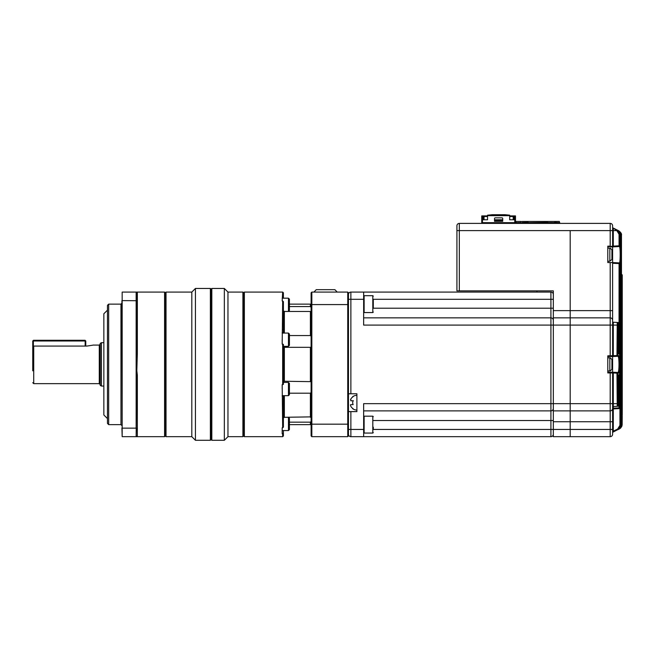 <?xml version="1.0" encoding="UTF-8"?>
<svg xmlns="http://www.w3.org/2000/svg" width="655" height="655" viewBox="0 0 655 655"><rect width="100%" height="100%" fill="white"/><g stroke="black" fill="none" stroke-linecap="round" stroke-linejoin="round"><path stroke-width="0.98" d="M612.482 253.125L612.482 252.633A16.842 15.564 180 0 0 612.425 252.216A16.874 16.874 0 0 0 611.934 249.997L611.934 259.437A16.874 16.874 0 0 0 612.425 257.219A16.842 15.564 0 0 0 612.482 256.801L612.482 256.31A16.842 15.564 180 0 0 612.482 256.072L612.482 254.885A16.842 6.435 0 0 0 612.425 254.713M612.425 252.216A16.842 15.564 180 0 0 612.081 250.587A16.473 5.633 151.7 0 1 612.081 251.315A16.842 15.564 0 0 1 612.482 253.362L612.482 254.541A16.842 6.435 180 0 1 612.081 255.393A16.473 13.624 52.6 0 1 612.106 256.277A16.473 13.624 52.6 0 1 612.081 257.153A16.842 6.435 0 0 0 612.482 256.31L612.106 256.293M612.482 362.78L612.482 362.289A16.842 15.564 180 0 0 612.425 361.871A16.874 16.874 0 0 0 611.934 359.652L611.934 369.101A16.874 16.874 0 0 0 612.425 366.874A16.842 15.564 0 0 0 612.482 366.456L612.482 365.965A16.842 15.564 180 0 0 612.482 365.727L612.482 364.548A16.842 6.435 0 0 0 612.425 364.377M612.081 366.808A16.842 6.435 0 0 0 612.482 365.965L612.106 365.957A16.473 13.624 52.6 0 1 612.081 366.808M612.425 361.871A16.842 15.564 180 0 0 612.081 360.242A16.473 5.633 151.7 0 1 612.081 360.97A16.842 15.564 0 0 1 612.482 363.017L612.482 364.205A16.842 6.435 180 0 1 612.081 365.048A16.473 13.624 52.6 0 1 612.106 365.932M570.194 230.617L570.194 310.626L570.194 230.617L610.198 230.617L610.198 223.388L459.327 223.388A2.407 2.407 0 0 0 456.92 225.795L456.92 290.869L456.92 230.617L570.194 230.617M605.376 410.89L610.198 410.89L610.198 372.204L607.791 372.204L611.885 372.204A0.721 0.721 0 0 1 612.613 372.932L612.613 434.265A2.407 2.407 0 0 1 610.198 436.672L570.194 436.672L570.194 429.443L570.194 436.672L553.319 436.672L553.319 317.863L570.194 317.863L570.194 310.626L610.198 310.626L610.198 262.549L612.613 262.549L612.613 246.886L610.198 246.886L619.425 246.526L612.613 246.886L613.293 246.124L613.293 246.845M553.319 421.73L570.194 421.73L570.194 429.443L570.194 317.863L570.194 325.093L610.198 325.093L610.198 310.626L612.613 310.626L612.613 322.956M459.327 223.388A2.407 2.407 0 0 0 456.92 225.795A2.407 2.407 0 0 1 459.327 223.388L459.327 290.869L553.319 290.869L553.319 310.626L570.194 310.626L570.194 317.863L610.198 317.863A2.407 2.407 0 0 1 612.613 320.27L612.613 355.821A0.721 0.721 0 0 1 611.885 356.541L610.198 356.541L611.885 356.541M459.327 290.869L456.92 290.869M462.946 290.869L553.319 290.869L553.319 294.48A2.407 2.407 0 0 0 550.912 292.073L536.936 292.073L536.936 290.869M620.547 428.19L613.006 432.136A0.721 0.721 0 0 0 612.613 432.783L612.613 434.265A2.407 2.407 0 0 1 610.198 436.672L610.198 421.73L570.194 421.73L570.194 410.89L553.319 410.89L570.194 410.89L570.194 325.093L363.648 325.093L363.648 292.073L550.912 292.073A2.407 2.407 0 0 1 553.319 294.48A2.407 2.407 0 0 0 550.912 292.073L550.912 308.218L373.293 308.218M553.319 317.863L553.319 310.626M613.293 372.245L618.001 372.49L612.613 372.204L613.293 372.245L613.293 372.965L607.791 372.932L607.791 355.821L616.969 355.591L617.231 322.44L613.293 322.235L617.297 322.44A0.721 0.721 93 0 1 617.976 323.169L617.649 355.591L618.68 355.534C619.982 354.895 619.982 373.866 618.68 373.211L617.649 373.154L617.649 403.66L617.976 376.903L618.598 375.421L619.041 405.527A0.721 0.721 87 0 1 618.361 406.247L613.293 406.518L613.293 408.925L619.319 408.605L613.293 408.925A0.721 0.721 0 0 0 612.613 409.645M611.885 372.204L607.791 372.204L612.613 372.204L612.613 356.541L618.001 356.263L612.613 356.541L612.965 355.821M618.68 373.211A0.721 0.721 93 0 0 618.001 372.49C618.623 372.048 618.959 369.338 619 364.377C618.959 359.407 618.623 356.705 618.001 356.263A0.721 0.721 -93 0 0 618.68 355.534M612.613 227.965A0.721 0.442 180 0 0 613.293 228.415L613.293 246.124L619.057 245.822L619.057 234.277L616.813 230.617L613.006 227.924L618.803 230.822L613.006 227.924L618.164 230.503L613.006 227.924L618.164 230.503L620.834 234.817L620.834 257.448L620.105 263.629A0.721 0.721 93 0 0 619.425 262.909L612.613 262.549L619.425 262.909C619.908 262.45 620.154 259.716 620.179 254.713C620.154 249.719 619.908 246.984 619.425 246.526A0.721 0.721 87 0 0 620.105 245.805L620.834 252.363L620.834 234.817L620.629 243.537L620.007 243.537M622.193 413.665L622.193 413.682A0.721 0.721 -87 0 1 622.201 413.764L622.127 275.182L622.168 423.417C622.258 411.774 622.258 411.774 622.168 423.417L622.225 415.835M622.242 415.049L622.25 275.19A0.721 0.721 93 0 0 621.562 274.47L621.562 274.47A0.721 0.721 -87 0 1 622.25 275.19L622.25 412.322M612.613 227.277A0.721 0.721 0 0 0 613.006 227.924L617.337 230.085C618.819 230.593 619.704 232.034 620.007 234.408L620.007 243.504L620.138 244.954L620.629 243.537M619.458 244.233L620.072 244.683L620.007 234.408L620.105 245.805M610.198 223.388A2.407 2.407 0 0 1 612.613 225.795A2.407 2.407 0 0 0 610.198 223.388A2.407 2.407 0 0 1 612.613 225.795L612.613 246.157A0.721 0.721 0 0 1 611.885 246.886M612.613 408.474A2.407 2.407 0 0 1 610.198 410.89A2.407 2.407 0 0 0 612.613 408.474A2.407 2.407 0 0 1 610.198 410.89L570.194 410.89L610.198 410.89L610.198 421.73L612.613 421.73L612.613 408.204L619.057 407.901L619.049 375.602L619.736 375.602L619.589 374.169A0.721 0.721 87 0 1 619.073 374.856M617.911 323.161A0.721 0.721 93 0 0 617.231 322.44L613.293 322.235L613.293 356.508M617.911 405.584A0.721 0.721 -93 0 1 617.231 406.305L616.969 373.154L613.293 372.965L613.293 406.518A0.721 0.721 0 0 0 612.613 407.238M619.736 375.602L620.007 265.93L620.138 264.481L620.629 265.897L620.629 425.341L617.943 429.672L617.657 429.025L619.941 425.341L619.941 408.188M621.562 274.47L622.176 275.19A0.721 0.721 -87 0 0 621.489 274.461L621.448 274.461M612.613 262.549L612.613 320.27A2.407 2.407 0 0 0 610.198 317.863M616.756 230.576L617.043 229.938L616.813 230.617L610.198 230.617L610.198 246.157L607.791 246.157L607.791 262.549L610.198 262.549M612.965 246.157L607.791 246.886M617.649 325.093L610.198 325.093L610.198 356.541L607.791 356.541M621.472 275.165L621.824 424.751L621.824 275.165A0.721 0.721 -87 0 0 621.472 274.543M620.834 424.997L621.472 424.923L621.317 235.063L621.317 424.997L618.639 429.287M619.941 425.341L620.834 425.242L620.834 257.071L620.834 425.242C621.046 426.773 620.154 428.214 618.164 429.557L620.834 425.242M620.105 263.629L619.736 353.143L619.589 354.584L619.041 353.11L619.736 353.143M612.613 263.269L619.736 263.613A0.721 0.721 93 0 0 619.057 262.884L619.041 323.218A0.721 0.721 0 0 0 618.361 322.497A0.721 0.721 93 0 1 619.041 323.218L618.598 353.323L617.976 351.85L617.976 323.169A0.721 0.721 0 0 0 617.297 322.44M619.589 374.169L619.049 375.642L619.122 374.488L618.525 374.906M613.006 227.924L618.803 230.822L621.472 235.137C621.824 233.917 620.932 232.476 618.803 230.822M619.507 428.894L622.168 424.579L622.168 423.417M621.914 424.596L619.466 428.902M621.914 424.702C622.127 426.258 621.235 427.69 619.253 429.017L621.914 424.702L621.914 275.174A0.721 0.721 -87 0 0 621.472 274.502A0.721 0.721 0 0 1 621.914 275.174L622.127 275.182A0.721 0.721 -87 0 0 621.472 274.461A0.721 0.721 0 0 1 622.176 275.182L622.176 412.322M621.472 424.751L619.147 429.05M618.803 429.238L621.472 424.923C621.677 426.479 620.793 427.911 618.803 429.238M618.639 230.773L621.317 235.063L620.834 235.063M617.927 230.437L620.629 234.719L620.007 234.719M617.108 229.97L619.736 234.277L619.057 234.277M620.007 234.408L617.337 230.102M617.984 405.584A0.721 0.721 0 0 1 617.297 406.305A0.721 0.721 -93 0 0 617.976 405.584L618.066 375.773L617.485 376.166M618.598 375.421A0.721 0.721 87 0 1 618.017 376.134M616.969 372.433A0.721 0.712 93 0 1 617.649 373.154L616.969 373.154L616.969 372.433M618.77 376.862L617.984 376.862M617.649 355.591A0.721 0.712 87 0 1 616.969 356.312L616.969 355.591L617.649 355.591M617.984 405.543L618.77 405.543A0.721 0.721 87 0 1 618.091 406.264L618.091 376.862M612.613 321.515A0.721 0.721 0 0 0 613.293 322.235M618.017 352.611A0.721 0.721 93 0 1 618.598 353.323M617.984 351.882L618.77 351.891M619.736 407.901A0.721 0.721 87 0 1 619.057 408.622L619.057 407.901L619.736 407.901M618.091 351.891L618.091 323.21L618.77 323.21A0.721 0.721 93 0 0 618.091 322.489L617.984 323.202M620.007 407.885A0.721 0.721 87 0 1 619.319 408.605A0.721 0.721 0 0 0 620.007 407.885L620.072 264.751L619.458 265.201M620.506 264.464A0.721 0.721 87 0 1 620.031 265.144M620.629 265.897L620.007 265.897M619.073 353.888A0.721 0.721 93 0 1 619.589 354.584M612.613 432.775A0.721 0.721 -0 0 1 613.006 432.136L613.293 431.203L612.613 431.203M619.736 245.822A0.721 0.721 87 0 1 619.057 246.542L619.057 245.822L619.736 245.822M620.031 244.29A0.721 0.721 93 0 1 620.506 244.97M612.613 372.204L612.965 372.932M469.455 223.388L576.703 223.388M482.399 223.388A0.63 0.63 0 0 1 482.735 223.29L519.8 223.29A0.63 0.63 0 0 1 520.135 223.388M519.824 223.29L519.8 222.659L493.068 222.659L493.068 223.265L509.459 223.265L509.459 222.659M509.459 223.265L493.068 223.265M493.068 222.659L482.735 222.659L482.71 223.29M519.8 222.659A0.63 0.63 0 0 1 520.422 223.29L520.422 223.388M482.105 223.388L482.105 223.29A0.63 0.63 0 0 1 482.735 222.659M521.92 223.388A0.63 0.63 0 0 1 522.256 223.29L559.345 223.29A0.63 0.63 0 0 1 559.657 223.388M555.825 223.29L559.321 223.29L559.321 222.659L532.597 222.659L532.597 223.265L548.988 223.265L548.988 222.659M548.988 223.265L532.597 223.265M532.597 222.659L522.256 222.659L522.231 223.29L525.752 223.29M559.321 222.659A0.63 0.63 0 0 1 559.951 223.29L559.951 223.388M521.634 223.388L521.634 223.29A0.63 0.63 0 0 1 522.256 222.659M546.696 221.456L522.109 221.456M520.791 223.388L520.791 221.456L516.206 221.456L515.968 222.659M528.02 222.659L528.02 221.701L516.992 221.456M559.591 222.725L559.345 221.456L547.474 221.529L547.539 222.659L547.539 221.701L529.101 221.456M537.297 221.456L538.5 221.456M547.302 221.456L554.76 221.456M558.003 221.456L558.592 221.456M553.442 221.456C559.665 221.456 559.665 221.456 553.442 221.456M559.345 221.456L554.76 221.701L554.76 222.659M558.265 221.456L548.62 221.456M481.744 223.388L481.744 215.913L487.525 215.913M502.712 219.769L494.517 219.769M509.696 215.913L515.485 215.913L515.485 222.659M502.712 221.341L494.517 221.341L494.517 218.565A0.721 0.721 0 0 1 495.237 217.845L501.992 217.845A0.721 0.721 0 0 1 502.712 218.565L502.712 221.341M515.485 219.769L509.696 219.769L509.696 215.675L487.525 215.675L487.525 219.769L481.744 219.769M483.308 219.769L483.308 216.518L487.525 216.518M483.308 216.518L482.71 215.913L482.71 219.769M494.517 220.375L502.712 220.375M509.696 216.518L513.192 216.518L513.192 219.769M514.519 219.769L514.519 215.913L513.921 216.518L513.192 216.518L513.192 215.913M487.525 215.675L487.525 215.192L492.224 214.709L504.997 214.709L509.696 215.192L509.696 215.675M513.921 216.518L513.921 219.769M363.648 410.89L550.912 410.89L363.648 410.89L550.912 410.89L550.912 317.863A2.407 2.407 0 0 1 553.319 320.27A2.407 2.407 0 0 0 550.912 317.863L363.648 317.863M348.468 411.61L356.901 411.61L356.901 393.778L350.875 393.778L350.875 299.302L363.648 299.302M617.649 403.66L363.648 403.66L363.648 429.443L350.875 429.443L350.875 411.61M553.319 434.265A2.407 2.407 180 0 1 550.912 436.672L350.875 436.672L350.875 429.443L348.468 429.443L348.468 424.17L348.468 435.952L347.748 436.672L311.837 436.672L311.109 435.952L311.109 292.793L311.837 292.073L311.837 436.672M347.748 436.672L347.748 292.073L348.468 292.793L348.468 304.575L348.468 294.48A2.407 2.407 0 0 1 350.875 292.073L536.936 292.073M363.648 429.443L363.648 436.672L356.901 436.672M350.875 436.672A2.407 2.407 45 0 1 348.468 434.265L348.468 429.443M348.468 393.778L350.875 393.778M352.693 396.668L353.16 396.668L352.693 396.668A7.352 7.352 0 0 1 356.901 395.342L356.901 402.694M353.16 408.72L352.693 408.72L353.16 408.72A7.09 7.09 0 0 1 350.802 406.313A7.09 7.09 180 0 0 353.16 408.72M350.441 404.864L350.802 406.313M350.523 399.656L350.802 399.075L350.802 400.762L353.16 400.762A4.208 4.208 0 0 0 353.16 404.618L350.802 404.618M353.16 396.668A7.09 7.09 180 0 0 350.802 399.075M350.802 400.762L353.405 400.762M550.912 410.89A2.407 2.407 0 0 0 553.319 408.474A2.407 2.407 0 0 1 550.912 410.89A2.407 2.407 0 0 0 553.319 408.474A2.407 2.407 0 0 1 550.912 410.89L550.912 420.526L373.293 420.526M373.293 299.982L373.293 308.259M373.293 427.166L373.293 428.763M289.42 418.275L289.42 429.598L288.454 430.564L288.454 417.309L289.42 418.275M289.42 334.042L289.42 345.365L288.454 346.331L288.454 333.076L289.42 334.042M289.42 299.147L289.42 310.478L288.454 311.436L288.454 298.181L289.42 299.147M289.42 383.38L289.42 394.711L288.454 395.669L288.454 382.414L289.42 383.38M32.75 370.828L32.75 347.076L33.716 346.061L33.716 383.658L32.75 382.692M101.435 386.065L100.231 385.369L100.231 343.376L101.435 342.68L101.435 386.065L103.85 386.065M282.673 344.104L283.394 344.383L283.394 384.362L282.673 384.641L282.673 344.104L282.19 344.104L282.19 339.699M108.664 424.628L107.461 423.417L107.461 305.328L108.664 304.125L108.664 424.628L120.962 424.628L120.962 304.125L108.664 304.125M337.219 292.073L334.885 289.666L316.259 289.666L313.925 292.073M311.109 416.875L284.36 417.292L283.394 417.915M311.109 421.337L310.388 422.164L310.388 424.628L289.42 424.628M289.42 422.164L310.388 422.164M283.394 347.502L284.36 347.33L284.36 381.415L283.394 381.243L311.109 381.652L310.388 381.415L310.388 347.33L311.109 347.093M282.19 344.104L282.673 300.964L283.394 301.636L283.394 332.658L282.19 332.658L283.394 333.076M311.109 336.31L310.388 335.556L289.42 335.556M282.673 300.964L282.19 300.964L282.673 292.073L244.356 292.073L244.356 436.672L282.673 436.672L282.673 433.774L282.19 433.774L282.19 427.781L282.673 427.781L282.19 384.641L282.673 384.641M282.19 389.045L282.19 384.641M242.907 436.672L242.907 292.073L243.627 292.793L243.627 435.952L242.907 436.672L227.965 436.672L224.346 440.291L211.819 440.291L211.819 288.454L224.346 288.454L224.346 440.291M242.907 292.073L227.965 292.073L227.965 436.672M211.819 288.454L211.098 289.183L211.098 439.57L211.819 440.291M210.37 288.454L210.37 440.291L195.427 440.291L195.427 288.454L210.37 288.454L211.098 289.183M191.817 292.073L191.817 436.672L166.026 436.672L166.026 292.073L191.817 292.073L195.427 288.454M166.026 292.073L165.306 292.793L165.306 435.952L166.026 436.672M165.306 292.793L164.577 292.073L164.577 436.672L136.502 436.672M164.577 292.073L136.543 292.073L137.345 292.867L136.379 292.31L136.379 351.137L136.658 353.585L137.345 353.716L136.829 370.714L137.345 375.069L136.658 375.159L137.345 375.037M137.345 435.878L136.543 436.672M107.461 310.151L103.85 313.761L103.85 414.983L107.461 418.602M92.633 345.21L86.976 346.061L33.716 346.061M311.109 304.575L348.468 304.575L348.468 424.17L311.109 424.17M347.748 292.073L311.837 292.073M311.109 392.435L310.388 393.188L310.388 417.292M289.42 393.188L310.388 393.188M283.394 395.669L282.19 396.095M282.19 396.087L283.394 396.087M284.36 347.33L310.388 347.33M311.109 311.87L310.388 311.461L310.388 335.556M311.092 307.383L310.388 306.581L289.42 306.581M283.394 310.838L284.36 311.461L310.388 311.461M311.109 304.845L310.388 304.125L310.388 306.581M282.673 399.116L283.394 398.838L283.394 427.109L282.673 427.781M282.673 433.774L283.394 433.102L283.394 430.564M283.394 398.838L283.394 396.095M283.394 329.907L282.673 329.629M283.394 298.181L283.394 295.642L282.673 294.971M283.394 433.102L283.394 435.952L282.673 436.672M282.673 292.073L283.394 292.793L283.394 295.642M289.42 424.833L289.42 427.297M289.42 339.699L289.42 343.064M136.829 370.714L136.142 370.804L136.658 375.159L136.142 436.672L136.658 436.156L136.142 436.672L122.166 436.672L122.166 428.141L136.142 428.141L136.142 357.917L136.658 353.585M136.379 300.702L122.166 300.612L122.166 292.073L136.142 292.073L136.658 292.589M121.92 300.702L122.166 428.141L122.166 292.073M136.829 292.351L136.142 292.073L136.142 357.917M136.658 436.156L136.142 436.672L136.379 428.051M122.166 436.672L121.92 428.051M85.166 346.061L85.166 340.993L33.356 340.993L33.356 346.135M33.356 340.993L32.75 340.993L32.75 352.325M85.772 346.061L85.772 340.993L85.166 340.993M33.053 340.698L33.471 340.273L85.052 340.273L85.469 340.698M137.345 435.886L137.345 375.069M137.345 353.716L137.345 292.867M607.791 248.089L609.83 248.27L609.83 261.165L611.934 259.437M607.791 357.745L609.83 357.925L609.83 370.82C609.961 371.279 610.657 370.697 611.934 369.101M550.912 436.672L550.912 429.443L612.613 429.443M613.276 408.712A0.721 0.508 0 0 0 612.613 409.219M613.293 408.925L613.293 431.203L617.657 429.025M612.613 434.265A2.407 2.407 0 0 1 610.198 436.672M619.041 405.527L619.041 375.642L619.041 405.527A0.721 0.721 0 0 1 618.361 406.247M619.041 323.218L619.122 354.265L618.525 353.839M519.8 223.29L516.304 223.29M515.411 223.29L487.115 223.29M486.231 223.29L482.735 223.29M554.941 223.29L526.645 223.29M514.764 222.659L514.764 219.769M482.465 219.769L482.465 222.725M484.037 215.913L484.037 219.769M373.293 299.302L553.319 299.302M553.319 320.27A2.407 2.407 0 0 0 550.912 317.863L550.912 308.218L553.319 308.218M553.319 420.526L550.912 420.526L550.912 429.443L373.293 429.443M348.468 299.302L350.875 299.302L350.875 292.073M553.319 294.48A2.407 2.407 0 0 0 550.912 292.073M372.81 295.683L364.131 295.683L364.131 312.558L372.81 312.558L372.81 295.683L373.293 296.166M372.81 416.187L364.131 416.187L364.131 433.061L372.81 433.061L372.81 416.187L373.293 416.67M100.231 384.616L99.265 383.658L99.265 345.095L93.002 345.095M284.36 395.669L284.36 417.292M284.36 311.461L284.36 333.076M609.83 261.165L607.791 261.345M609.83 248.27C610.059 247.877 610.755 248.45 611.934 249.997M609.83 370.82L607.791 371M609.83 357.925C609.936 357.458 610.632 358.039 611.934 359.652M543.2 290.869L553.319 290.869M617.485 352.578L618.066 352.971L617.984 323.169M620.834 234.817C621.243 233.72 620.35 232.288 618.164 230.503M621.472 273.7L621.513 274.961M621.472 424.923L621.472 235.137M621.898 426.176L622.168 424.579M622.176 420.567L622.176 420.125M622.193 418.406L622.209 417.129M622.209 416.768L622.225 416.007M352.693 408.72A7.352 7.352 0 0 0 356.901 410.046M372.81 312.558L373.293 312.075M364.131 312.558L363.648 312.075L364.131 312.558M364.131 295.683L363.648 296.166M372.81 433.061L373.293 432.578M364.131 433.061L363.648 432.578M364.131 416.187L363.648 416.67L364.131 416.187M120.962 424.628L121.92 425.586M288.454 417.309L284.114 417.309M288.454 382.414L283.394 382.414M288.454 333.076L282.19 333.076M288.454 298.181L282.19 298.181M243.627 292.793L244.356 292.073M227.965 292.073L224.346 288.454M103.85 342.68L101.435 342.68M311.109 423.9L310.388 424.628M310.388 304.125L289.42 304.125M288.454 430.564L282.19 430.564M288.454 395.669L282.19 395.669M288.454 346.331L283.394 346.331M288.454 311.436L284.114 311.436M243.627 435.952L244.356 436.672M211.098 439.57L210.37 440.291M191.817 436.672L195.427 440.291M165.306 435.952L164.577 436.672M99.265 383.658L33.716 383.658M99.265 345.095L100.231 344.129M120.962 304.125L121.92 303.159"/></g></svg>
